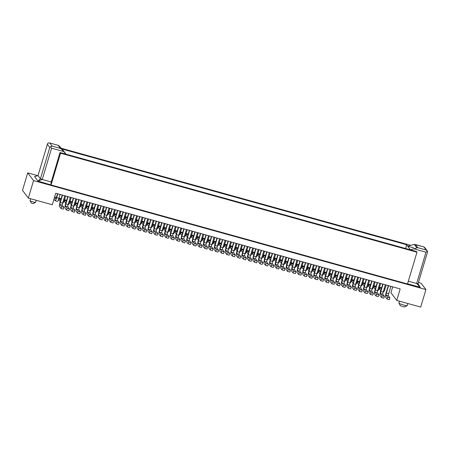 <?xml version="1.0" encoding="UTF-8"?>
<svg xmlns="http://www.w3.org/2000/svg" width="450" height="450" viewBox="0 0 450 450"><rect width="100%" height="100%" fill="white"/><g stroke="black" fill="none" stroke-linecap="round" stroke-linejoin="round"><path stroke-width="0.67" d="M211.438 236.486L209.312 243.619A3.87 0.608 -74.5 0 0 208.676 247.905L210.218 249.947L210.769 248.107L209.222 246.066A1.935 0.304 105.5 0 1 209.542 243.922L211.736 236.565M263.773 251.021L261.579 258.373A1.935 0.304 105.5 0 0 261.264 260.522L262.806 262.564L260.505 261.923L258.958 259.881A1.935 0.304 105.5 0 1 259.279 257.738L261.472 250.38M239.782 252.011A3.87 0.608 -74.5 0 0 239.844 252.056A3.87 0.608 -74.5 0 0 241.341 248.934L242.477 245.109M418.5 282.308L421.228 283.382L425.925 289.581L33.559 180.591L27.72 172.879L22.5 190.384L28.339 198.09L52.284 204.744L55.721 193.23L400.191 288.917L396.759 300.431L390.921 292.719L392.676 286.83M199.164 246.876L201.471 247.517L202.016 245.678L199.716 245.036L199.164 246.876L197.623 244.839A3.87 0.608 -74.5 0 1 198.259 240.547L200.385 233.415M181.817 235.491L180.669 233.983L181.221 232.138L182.368 233.651M377.938 290.391A3.87 0.608 -74.5 0 0 378 290.436A3.87 0.608 -74.5 0 0 379.496 287.308L380.638 283.483M199.271 237.15L197.797 236.745L197.252 238.584L198.394 240.097M368.775 280.187L366.581 287.544A1.935 0.304 -74.5 0 0 366.261 289.688L367.808 291.729L365.507 291.088L363.96 289.046A1.935 0.304 105.5 0 1 364.281 286.903L366.469 279.551M38.059 175.528L47.436 143.977L48.038 143.016L49.792 142.999L52.138 146.098L50.732 146.571L49.776 147.465L40.438 178.785L42.244 179.494L37.935 181.091L40.438 178.785L38.031 175.607L34.56 176.631L37.935 181.091L51.058 184.972L407.503 283.984L416.976 252.208L416.464 251.528L410.468 249.862L417.757 247.657L426.082 249.969L423.911 246.904L414.231 244.406L407.666 246.156L410.473 249.857M407.571 283.764L420.171 287.263L418.084 283.708L420.171 287.263L416.661 283.5L408.336 281.188M27.72 172.879L37.654 175.641M151.734 233.702L149.428 233.061L149.979 231.221L152.28 231.862L151.734 233.702M156.887 228.988A3.87 0.608 -74.5 0 0 156.949 229.033A3.87 0.608 -74.5 0 0 158.445 225.906L159.587 222.081M328.202 276.576A3.87 0.608 -74.5 0 0 328.264 276.621A3.87 0.608 -74.5 0 0 329.76 273.493L330.902 269.668M337.433 275.529L335.959 275.119L337.101 276.632M262.806 262.564L262.26 264.403L259.954 263.762L260.505 261.923M330.092 269.443L327.898 276.795A1.935 0.304 -74.5 0 0 327.577 278.944L329.124 280.98L328.573 282.825L326.272 282.184L326.818 280.344L325.277 278.303A1.935 0.304 105.5 0 1 325.592 276.159L327.786 268.802M259.734 255.139L258.587 253.631L258.041 255.471L259.183 256.984M260.061 254.036L258.587 253.631M322.678 275.04A3.87 0.608 -74.5 0 0 322.74 275.085A3.87 0.608 -74.5 0 0 324.231 271.957L325.373 268.132M418.067 283.68L416.661 283.5L425.998 252.18L427.455 251.218L427.196 250.802M418.078 283.725L427.5 252.135L427.455 251.218L426.082 249.969M410.591 245.301L61.2 148.247M413.657 247.821L407.666 246.156L406.581 244.721L62.117 149.034L66.009 154.176L410.468 249.862M51.058 184.972L60.531 153.197L416.976 252.208M357.722 277.121L355.528 284.473A1.935 0.304 -74.5 0 0 355.207 286.616L356.754 288.658L354.454 288.017L352.907 285.975A1.935 0.304 105.5 0 1 353.228 283.832L355.416 276.48M363.246 278.651L361.058 286.009A1.935 0.304 -74.5 0 0 360.737 288.152L362.278 290.194L361.733 292.033L359.426 291.397L359.978 289.553L358.431 287.511A1.935 0.304 105.5 0 1 358.751 285.368L360.945 278.016M362.278 290.194L359.978 289.553M212.153 244.339A3.87 0.608 -74.5 0 0 212.214 244.384A3.87 0.608 -74.5 0 0 213.711 241.256L214.847 237.431M274.826 254.093L272.632 261.444A1.935 0.304 105.5 0 0 272.312 263.593L273.859 265.629L273.313 267.474L271.007 266.833L271.558 264.994L270.011 262.952A1.935 0.304 105.5 0 1 270.332 260.809L272.526 253.451M273.859 265.629L271.558 264.994M288.81 257.974L286.684 265.106A3.87 0.608 -74.5 0 0 286.043 269.398L287.589 271.44L289.89 272.081L290.441 270.236L288.894 268.194A1.935 0.304 105.5 0 1 289.215 266.051L291.403 258.699M131.141 214.183L128.953 221.535A1.935 0.304 105.5 0 0 128.632 223.678L130.179 225.72L129.628 227.559L127.328 226.924L125.781 224.882A3.87 0.608 -74.5 0 1 126.422 220.59L128.548 213.458M247.196 246.414L245.002 253.772A1.935 0.304 105.5 0 0 244.682 255.915L246.229 257.957L243.928 257.316L242.381 255.274A1.935 0.304 105.5 0 1 242.702 253.131L244.89 245.779M134.072 214.993L131.946 222.126A3.87 0.608 -74.5 0 0 131.304 226.417L132.851 228.459L133.403 226.614L135.703 227.256L134.156 225.214L131.856 224.572A1.935 0.304 105.5 0 1 132.176 222.429L134.37 215.078M134.156 225.214A1.935 0.304 105.5 0 1 134.477 223.071L136.671 215.713M244.597 245.694L242.471 252.827A3.87 0.608 -74.5 0 0 241.83 257.119L243.377 259.161L243.928 257.316M174.386 237.999L172.839 235.958L170.539 235.322L172.086 237.358L174.386 237.999L173.841 239.844L171.534 239.203L169.987 237.161A3.87 0.608 -74.5 0 1 170.629 232.875L172.755 225.743M256.359 256.618A3.87 0.608 -74.5 0 0 256.421 256.663A3.87 0.608 -74.5 0 0 257.918 253.536L259.059 249.711M356.754 288.658L356.203 290.498L353.902 289.862L354.454 288.017M355.123 276.396L352.997 283.528A3.87 0.608 -74.5 0 0 352.356 287.82L353.902 289.862M331.026 276.941L329.884 275.428L330.429 273.583L331.577 275.096M361.361 285.784A3.87 0.608 -74.5 0 0 361.423 285.829A3.87 0.608 -74.5 0 0 362.919 282.701L364.056 278.876M210.218 249.947L212.524 250.588L213.069 248.743L211.528 246.707A1.935 0.304 105.5 0 1 211.843 244.558L214.037 237.206M139.601 216.529L137.475 223.661A3.87 0.608 -74.5 0 0 136.834 227.953L138.375 229.995L140.681 230.631L141.227 228.791L138.926 228.15L137.379 226.108A1.935 0.304 105.5 0 1 137.7 223.965L139.894 216.613M352.192 275.586L350.004 282.938A1.935 0.304 -74.5 0 0 349.684 285.081L351.231 287.123L348.924 286.481L347.377 284.439A1.935 0.304 105.5 0 1 347.698 282.296L349.892 274.944M162 222.75L159.806 230.102A1.935 0.304 105.5 0 0 159.486 232.251L161.032 234.292L163.333 234.928L162.787 236.773L160.481 236.132L161.032 234.292M163.333 234.928L161.786 232.886A1.935 0.304 105.5 0 1 162.107 230.743L164.301 223.391M30.622 198.726L30.049 200.655A2.902 0.343 16.6 0 0 30.06 200.7A2.902 0.343 16.6 0 0 30.071 200.717A2.902 0.343 16.6 0 0 33.176 201.943A2.902 0.343 16.6 0 0 35.584 202.348A2.902 0.343 16.6 0 0 35.617 202.314L36.219 200.284M292.894 264.352L291.746 262.839L291.195 264.684L292.343 266.192M285.879 257.164L283.686 264.516A1.935 0.304 105.5 0 0 283.365 266.659L284.912 268.701L284.361 270.546L282.06 269.904L280.513 267.863A3.87 0.608 -74.5 0 1 281.154 263.576L283.281 256.444M369.709 287.685L368.567 286.172L369.113 284.332L370.26 285.84M176.164 226.688L175.022 230.513L174.212 230.287M173.469 233.589A3.87 0.608 -74.5 0 0 173.531 233.634A3.87 0.608 -74.5 0 0 175.022 230.513M319.039 266.372L316.845 273.724A1.935 0.304 -74.5 0 0 316.524 275.873L318.071 277.914L315.765 277.273L314.224 275.231A1.935 0.304 105.5 0 1 314.544 273.088L316.733 265.736M130.179 225.72L127.873 225.079L126.326 223.037A1.935 0.304 105.5 0 1 126.647 220.894L128.841 213.542M127.873 225.079L127.328 226.924M190.046 238.196A3.87 0.608 -74.5 0 0 190.108 238.241A3.87 0.608 -74.5 0 0 191.604 235.114L190.794 234.889M231.553 249.306L230.406 247.798L230.957 245.953L232.104 247.466M284.912 268.701L282.611 268.059L281.064 266.023A1.935 0.304 105.5 0 1 281.385 263.874L283.579 256.523M282.06 269.904L282.611 268.059M265.258 256.674L264.116 255.167L263.565 257.006L264.713 258.519M265.59 255.572L264.116 255.167M158.777 221.856L156.583 229.208A1.935 0.304 105.5 0 0 156.263 231.356L157.809 233.393L155.503 232.757L153.962 230.715A1.935 0.304 105.5 0 1 154.282 228.572L156.471 221.214M123.019 211.922L120.892 219.054A3.87 0.608 -74.5 0 0 120.251 223.346L121.798 225.388L122.349 223.543L120.802 221.501A1.935 0.304 105.5 0 1 121.123 219.358L123.317 212.006M318.071 277.914L317.52 279.754L315.219 279.113L315.765 277.273M316.44 265.652L314.314 272.784A3.87 0.608 -74.5 0 0 313.673 277.076L315.219 279.113M370.586 284.738L369.113 284.332M399.488 301.191L398.919 303.092A4.354 0.512 16.6 0 0 398.931 303.159L400.23 305.522A2.419 0.281 16.6 0 0 402.829 306.557A2.419 0.281 16.6 0 0 404.837 306.9L407.222 305.629A4.354 0.512 16.6 0 0 407.267 305.584L407.88 303.519M225.09 240.278L222.896 247.629A1.935 0.304 105.5 0 0 222.576 249.773L224.123 251.814L223.577 253.659L221.271 253.018L219.724 250.976A3.87 0.608 -74.5 0 1 220.365 246.69L222.491 239.558M187.341 237.026L186.199 235.513L186.75 233.674L187.892 235.187M278.466 262.755A3.87 0.608 -74.5 0 0 278.528 262.806A3.87 0.608 -74.5 0 0 280.024 259.678L281.166 255.853M307.986 263.301L305.792 270.658A1.935 0.304 105.5 0 0 305.471 272.801L307.018 274.843L306.467 276.683L304.166 276.047L304.718 274.202L303.171 272.16A1.935 0.304 105.5 0 1 303.491 270.017L305.679 262.665M306.096 270.433A3.87 0.608 -74.5 0 0 306.157 270.478A3.87 0.608 -74.5 0 0 307.654 267.351L308.796 263.526M203.923 241.633L202.776 240.12L203.327 238.281L204.801 238.686M245.312 253.547A3.87 0.608 -74.5 0 0 245.374 253.592A3.87 0.608 -74.5 0 0 246.864 250.47L248.006 246.645M270.787 258.21L269.64 256.697L269.094 258.542L270.236 260.055M271.114 257.108L269.64 256.697M237.628 249.002L236.486 247.489L235.935 249.334L237.077 250.841M313.509 264.836L311.321 272.194A1.935 0.304 -74.5 0 0 311.001 274.337L312.542 276.379L311.996 278.218L309.69 277.582L310.241 275.738L308.694 273.696A1.935 0.304 105.5 0 1 309.015 271.553L311.209 264.201M312.542 276.379L310.241 275.738M228.729 248.94A3.87 0.608 -74.5 0 0 228.791 248.985A3.87 0.608 -74.5 0 0 230.287 245.863L231.429 242.038M155.503 232.757L154.958 234.596L157.258 235.237L157.809 233.393M154.958 234.596L153.411 232.554A3.87 0.608 -74.5 0 1 154.052 228.268L156.178 221.136M170.539 235.322A1.935 0.304 105.5 0 1 170.859 233.173L173.053 225.821M172.839 235.958A1.935 0.304 105.5 0 1 173.16 233.814L170.859 233.173M344.07 273.324L341.944 280.457A3.87 0.608 -74.5 0 0 341.303 284.749L342.849 286.791L343.401 284.946L341.854 282.909A1.935 0.304 105.5 0 1 342.174 280.761L344.368 273.409M216.968 238.022L214.841 245.154A3.87 0.608 -74.5 0 0 214.2 249.441L215.747 251.482L216.292 249.643L214.751 247.601A1.935 0.304 105.5 0 1 215.072 245.458L217.26 238.101M206.623 242.803A3.87 0.608 -74.5 0 0 206.685 242.848A3.87 0.608 -74.5 0 0 208.181 239.721L209.323 235.896M324.562 267.907L322.369 275.259A1.935 0.304 -74.5 0 0 322.048 277.408L323.595 279.45L323.049 281.289L320.743 280.648L321.294 278.809L319.748 276.767A1.935 0.304 105.5 0 1 320.068 274.624L322.262 267.266M323.595 279.45L321.294 278.809M149.535 223.335L148.061 222.93L149.209 224.438M176.293 233.955L175.146 232.447L175.697 230.602L176.839 232.116M349.599 274.86L347.473 281.993A3.87 0.608 -74.5 0 0 346.832 286.284L348.379 288.326L348.924 286.481M261.174 250.301L259.048 257.434A3.87 0.608 -74.5 0 0 258.412 261.726L259.954 263.762M206.207 235.029L204.019 242.387A1.935 0.304 105.5 0 0 203.698 244.53L205.245 246.572L204.694 248.411L203.147 246.375A3.87 0.608 -74.5 0 1 203.788 242.083L205.914 234.951M204.694 248.411L206.994 249.053L207.546 247.213L205.999 245.171A1.935 0.304 105.5 0 1 206.319 243.023L208.513 235.671M192.87 238.562L191.722 237.049L192.274 235.209L193.748 235.62M165.786 229.044L164.644 227.531L166.118 227.942M175.354 226.463L173.16 233.814M223.206 247.404A3.87 0.608 -74.5 0 0 223.268 247.455A3.87 0.608 -74.5 0 0 224.758 244.328L225.9 240.502M364.185 286.149L363.037 284.636L363.589 282.797L364.731 284.31M365.062 283.207L363.589 282.797M308.919 270.799L307.777 269.286L308.323 267.446L309.471 268.959M309.797 267.857L308.323 267.446M132.958 218.734L131.484 218.323L130.933 220.162L132.081 221.676M335.616 270.979L333.422 278.331A1.935 0.304 -74.5 0 0 333.101 280.474L334.648 282.516L334.103 284.361L331.796 283.719L332.348 281.88L330.801 279.838A1.935 0.304 105.5 0 1 331.121 277.689L333.315 270.338M131.957 214.408L130.815 218.233L130.005 218.008M129.257 221.31A3.87 0.608 -74.5 0 0 129.319 221.355A3.87 0.608 -74.5 0 0 130.815 218.233M241.667 244.884L239.479 252.236A1.935 0.304 105.5 0 0 239.158 254.379L240.705 256.421L238.399 255.78L236.852 253.738A1.935 0.304 105.5 0 1 237.172 251.595L239.366 244.243M226.575 245.931L225.433 244.417L224.882 246.263L226.029 247.776M226.907 244.828L225.433 244.417M190.969 242.606L188.662 241.965L188.117 243.81L190.417 244.446L190.969 242.606L189.422 240.564A1.935 0.304 105.5 0 1 189.743 238.421L191.931 231.064M333.017 270.259L330.891 277.391A3.87 0.608 -74.5 0 0 330.249 281.678L331.796 283.719M321.964 267.188L319.838 274.32A3.87 0.608 -74.5 0 0 319.196 278.606L320.743 280.648M298.418 265.888L297.27 264.375L296.724 266.214L297.866 267.727M182.694 232.549L181.221 232.138M382.753 284.074L380.627 291.206A3.87 0.608 -74.5 0 0 379.986 295.493L381.532 297.534L382.084 295.695L380.537 293.653A1.935 0.304 105.5 0 1 380.858 291.51L383.051 284.153M376.116 286.273L374.642 285.868L375.784 287.376M121.028 218.604L119.88 217.097L120.431 215.252L121.579 216.765M240.705 256.421L240.154 258.266L237.853 257.625L236.306 255.583A3.87 0.608 -74.5 0 1 236.947 251.291L239.074 244.159M261.889 258.154A3.87 0.608 -74.5 0 0 261.951 258.199A3.87 0.608 -74.5 0 0 263.447 255.071L264.583 251.246M300.156 261.129L297.962 268.481A1.935 0.304 105.5 0 0 297.641 270.624L299.188 272.666L301.489 273.308L300.943 275.147L298.637 274.511L297.096 272.469A3.87 0.608 -74.5 0 1 297.737 268.178L299.863 261.045M301.489 273.308L299.947 271.266A1.935 0.304 105.5 0 1 300.268 269.123L302.456 261.771M258.249 249.486L256.056 256.843A1.935 0.304 105.5 0 0 255.735 258.986L257.282 261.028L254.981 260.387L253.434 258.345A1.935 0.304 105.5 0 1 253.755 256.202L255.943 248.85M172.086 237.358L171.534 239.203M178.284 227.273L176.158 234.405A3.87 0.608 -74.5 0 0 175.517 238.697L177.064 240.739L177.609 238.894L176.062 236.852A1.935 0.304 105.5 0 1 176.383 234.709L178.577 227.357M147.724 218.784L145.53 226.136A1.935 0.304 105.5 0 0 145.209 228.285L146.756 230.327L144.456 229.686L143.904 231.525L142.358 229.489A3.87 0.608 -74.5 0 1 142.999 225.197L145.125 218.064M145.209 228.285L142.909 227.644L144.456 229.686M250.836 255.083A3.87 0.608 -74.5 0 0 250.898 255.127A3.87 0.608 -74.5 0 0 252.394 252L253.53 248.175M341.139 272.514L338.951 279.866A1.935 0.304 -74.5 0 0 338.631 282.009L340.178 284.051L339.626 285.896L337.326 285.255L337.871 283.416L336.324 281.374A1.935 0.304 105.5 0 1 336.645 279.225L338.839 271.873M340.178 284.051L337.871 283.416M184.523 236.661A3.87 0.608 -74.5 0 0 184.584 236.706A3.87 0.608 -74.5 0 0 186.075 233.584L185.265 233.359M388.282 285.609L386.156 292.742A3.87 0.608 -74.5 0 0 385.515 297.028L387.062 299.07L387.608 297.231L386.066 295.189A1.935 0.304 105.5 0 1 386.381 293.04L388.575 285.688M390.876 286.329L388.688 293.681A1.935 0.304 -74.5 0 0 388.367 295.824L389.914 297.866L387.608 297.231M114.564 209.576L112.371 216.928A1.935 0.304 -74.5 0 0 112.05 219.071L113.597 221.113L113.051 222.958L110.745 222.317L111.296 220.477L109.749 218.436A1.935 0.304 105.5 0 1 110.07 216.287L112.264 208.935M142.194 217.249L140.006 224.606A1.935 0.304 105.5 0 0 139.686 226.749L141.227 228.791M298.744 264.786L297.27 264.375M319.973 273.87L318.831 272.357L319.376 270.517L320.524 272.025M233.544 242.623L231.418 249.756A3.87 0.608 -74.5 0 0 230.777 254.047L232.324 256.089L234.624 256.731L235.176 254.886L233.629 252.844A1.935 0.304 105.5 0 1 233.949 250.701L236.143 243.349M346.669 274.05L344.475 281.402A1.935 0.304 -74.5 0 0 344.154 283.545L345.701 285.587L343.401 284.946M344.784 281.177A3.87 0.608 -74.5 0 0 344.846 281.222A3.87 0.608 -74.5 0 0 346.337 278.1L347.479 274.275M137.604 223.211L136.463 221.698L137.008 219.859L138.156 221.372M155.064 224.871L153.591 224.466L154.732 225.973M219.566 238.742L217.373 246.094A1.935 0.304 105.5 0 0 217.052 248.243L218.599 250.279L218.047 252.124L215.747 251.482M178.993 235.125A3.87 0.608 -74.5 0 0 179.055 235.17A3.87 0.608 -74.5 0 0 180.551 232.048L179.741 231.823M374.299 281.722L372.105 289.074A1.935 0.304 -74.5 0 0 371.79 291.223L373.331 293.265L371.031 292.624L369.484 290.582A1.935 0.304 105.5 0 1 369.804 288.439L371.998 281.087M305.387 262.581L303.261 269.713A3.87 0.608 -74.5 0 0 302.619 274.005L304.166 276.047M333.731 278.106A3.87 0.608 -74.5 0 0 333.793 278.156A3.87 0.608 -74.5 0 0 335.284 275.029L336.426 271.204M189.63 230.428L187.436 237.78A1.935 0.304 105.5 0 0 187.116 239.923L188.662 241.965M189.338 230.344L187.211 237.476A3.87 0.608 -74.5 0 0 186.57 241.768L188.117 243.81M181.693 228.223L180.551 232.048M351.231 287.123L350.679 288.968L348.379 288.326M228.313 241.172L226.119 248.524A1.935 0.304 105.5 0 0 225.804 250.672L227.346 252.709L229.652 253.35L229.101 255.195L226.8 254.554L227.346 252.709M229.652 253.35L228.105 251.308A1.935 0.304 105.5 0 1 228.426 249.165L230.614 241.813M153.591 224.466L153.039 226.305L154.187 227.818M353.132 283.078L351.984 281.565L352.536 279.726L353.683 281.239M269.303 252.557L267.109 259.909A1.935 0.304 105.5 0 0 266.788 262.058L268.335 264.094L267.784 265.939L265.483 265.298L266.029 263.458L264.488 261.416A1.935 0.304 105.5 0 1 264.808 259.273L266.996 251.916M209.447 243.169L208.305 241.656L208.851 239.816L210.324 240.221M266.704 251.837L264.577 258.969A3.87 0.608 -74.5 0 0 263.936 263.256L265.483 265.298M276.311 259.746L275.169 258.233L274.618 260.077L275.766 261.591M381.639 287.809L380.166 287.398L381.313 288.911M250.127 247.23L248.001 254.362A3.87 0.608 -74.5 0 0 247.359 258.654L248.901 260.696L249.452 258.851L247.905 256.809A1.935 0.304 105.5 0 1 248.226 254.666L250.419 247.314M222.789 239.636L220.596 246.988A1.935 0.304 105.5 0 0 220.275 249.137L221.822 251.179L224.123 251.814M255.651 248.766L253.524 255.898A3.87 0.608 -74.5 0 0 252.883 260.19L254.43 262.226L254.981 260.387M310.911 264.116L308.784 271.249A3.87 0.608 -74.5 0 0 308.149 275.541L309.69 277.582M221.051 244.395L219.904 242.882L219.358 244.727L220.5 246.24M121.798 225.388L124.104 226.029L124.65 224.184L122.349 223.543M124.65 224.184L123.103 222.143A1.935 0.304 105.5 0 1 123.424 219.999L121.123 219.358M379.828 283.258L377.634 290.61A1.935 0.304 -74.5 0 0 377.314 292.759L378.861 294.801L378.309 296.64L376.009 295.999L376.554 294.159L375.013 292.118A1.935 0.304 105.5 0 1 375.334 289.974L377.522 282.617M342.079 280.007L340.931 278.499L341.483 276.654L342.63 278.168M342.956 277.065L341.483 276.654M168.862 236.464L167.316 234.422L165.015 233.786L166.556 235.828L168.862 236.464L168.311 238.309L166.011 237.667L164.464 235.626A3.87 0.608 -74.5 0 1 165.105 231.339L167.231 224.207M166.556 235.828L166.011 237.667M377.229 282.538L375.103 289.671A3.87 0.608 -74.5 0 0 374.462 293.957L376.009 295.999M350.308 282.713A3.87 0.608 -74.5 0 0 350.37 282.757A3.87 0.608 -74.5 0 0 351.866 279.636L353.002 275.811M317.149 273.504A3.87 0.608 -74.5 0 0 317.211 273.549A3.87 0.608 -74.5 0 0 318.707 270.422L319.849 266.597M146.756 230.327L146.205 232.166L143.904 231.525M326.379 272.458L324.906 272.048L326.048 273.561M169.83 224.927L167.636 232.279L165.336 231.638L167.524 224.286M167.316 234.422A1.935 0.304 105.5 0 1 167.636 232.279M170.764 232.425L169.622 230.912L170.167 229.067L171.315 230.58M371.7 281.002L369.574 288.135A3.87 0.608 -74.5 0 0 368.938 292.427L370.479 294.463L371.031 292.624M204.469 239.788L203.327 238.281M248.681 252.073L247.534 250.56L246.988 252.399L248.13 253.912M249.007 250.971L247.534 250.56M200.683 233.499L198.489 240.851A1.935 0.304 105.5 0 0 198.169 242.994L199.716 245.036M202.016 245.678L200.475 243.636A1.935 0.304 105.5 0 1 200.796 241.493L202.984 234.135M214.976 244.704L213.829 243.191L214.38 241.346L215.522 242.859M193.421 236.722L192.274 235.209M150.649 219.6L148.523 226.732A3.87 0.608 -74.5 0 0 147.887 231.019L149.428 233.061M138.375 229.995L138.926 228.15M339.255 279.641A3.87 0.608 -74.5 0 0 339.317 279.686A3.87 0.608 -74.5 0 0 340.813 276.564L341.955 272.739M232.431 246.364L230.957 245.953M221.271 253.018L221.822 251.179M380.762 290.756L379.62 289.243L380.166 287.398M378.861 294.801L376.554 294.159M367.808 291.729L367.256 293.569L364.956 292.933L365.507 291.088M366.176 279.467L364.05 286.599A3.87 0.608 -74.5 0 0 363.409 290.891L364.956 292.933M300.572 268.898A3.87 0.608 -74.5 0 0 300.634 268.942A3.87 0.608 -74.5 0 0 302.13 265.821L303.266 261.996M143.004 217.474L141.868 221.299L141.058 221.074M140.31 224.381A3.87 0.608 -74.5 0 0 140.372 224.426A3.87 0.608 -74.5 0 0 141.868 221.299M148.657 226.282L147.516 224.769L148.061 222.93M359.533 281.672L358.059 281.261L359.207 282.774M135.703 227.256L135.152 229.095L132.851 228.459M118.204 218.239A3.87 0.608 -74.5 0 0 118.266 218.284A3.87 0.608 -74.5 0 0 119.762 215.162L120.904 211.337M355.832 284.248A3.87 0.608 -74.5 0 0 355.899 284.293A3.87 0.608 -74.5 0 0 357.39 281.171L358.532 277.346M267.412 259.689A3.87 0.608 -74.5 0 0 267.474 259.734A3.87 0.608 -74.5 0 0 268.971 256.607L270.113 252.782M327.493 268.723L325.367 275.856A3.87 0.608 -74.5 0 0 324.726 280.142L326.272 282.184M373.331 293.265L372.786 295.104L370.479 294.463M358.656 284.614L357.514 283.101L358.059 281.261M325.502 275.406L324.354 273.892L324.906 272.048M296.933 260.235L294.739 267.587A1.935 0.304 105.5 0 0 294.418 269.73L295.965 271.772L293.664 271.131L292.118 269.089A1.935 0.304 105.5 0 1 292.438 266.946L294.632 259.594M249.452 258.851L251.752 259.493L250.211 257.451A1.935 0.304 105.5 0 1 250.532 255.308L252.72 247.95M272.942 261.225A3.87 0.608 -74.5 0 0 273.004 261.27A3.87 0.608 -74.5 0 0 274.494 258.142L275.636 254.317M198.945 238.258L197.797 236.745M215.854 241.757L214.38 241.346M142.909 227.644A1.935 0.304 105.5 0 1 143.229 225.501L145.417 218.149M148.534 219.009L147.392 222.834L146.582 222.609M295.048 267.362A3.87 0.608 -74.5 0 0 295.11 267.407A3.87 0.608 -74.5 0 0 296.601 264.285L297.743 260.46M272.227 253.373L270.101 260.505A3.87 0.608 -74.5 0 0 269.46 264.791L271.007 266.833M311.625 271.969A3.87 0.608 -74.5 0 0 311.687 272.014A3.87 0.608 -74.5 0 0 313.183 268.886L314.319 265.061M254.205 253.609L253.063 252.096L252.512 253.935L253.659 255.448M254.537 252.506L253.063 252.096M304.273 266.321L302.799 265.911L303.941 267.424M243.484 249.435L242.01 249.024L241.459 250.864L242.606 252.377M372.414 288.855A3.87 0.608 -74.5 0 0 372.476 288.9A3.87 0.608 -74.5 0 0 373.973 285.773L375.109 281.947M187.217 229.759L186.075 233.584M196.493 244.142L194.192 243.501L193.641 245.346L195.941 245.981L196.493 244.142L194.946 242.1A1.935 0.304 105.5 0 1 195.266 239.957L197.46 232.599M131.856 224.572L133.403 226.614M218.599 250.279L216.292 249.643M143.134 224.747L141.986 223.234L142.537 221.394L143.679 222.907M144.011 221.799L142.537 221.394M107.151 215.167A3.87 0.608 -74.5 0 0 107.212 215.218A3.87 0.608 -74.5 0 0 108.709 212.091L109.851 208.266M307.018 274.843L304.718 274.202M278.049 254.987L275.856 262.339A1.935 0.304 105.5 0 0 275.541 264.488L277.082 266.529L279.388 267.165L278.837 269.01L276.536 268.369L277.082 266.529M279.388 267.165L277.841 265.123A1.935 0.304 105.5 0 1 278.162 262.98L280.356 255.628M257.282 261.028L256.731 262.868L254.43 262.226M329.124 280.98L326.818 280.344M295.965 271.772L295.414 273.617L293.113 272.976L293.664 271.131M385.352 284.794L383.158 292.146A1.935 0.304 -74.5 0 0 382.838 294.294L384.384 296.331L383.839 298.176L381.532 297.534M165.015 233.786A1.935 0.304 105.5 0 1 165.336 231.638M127.103 218.301L125.961 216.787L127.434 217.198M126.557 220.14L125.409 218.632L125.961 216.787M235.176 254.886L232.875 254.244L231.328 252.203A1.935 0.304 105.5 0 1 231.649 250.059L233.843 242.708M314.449 272.334L313.301 270.821L313.853 268.982L314.994 270.489M315.326 269.387L313.853 268.982M194.861 231.879L192.735 239.012A3.87 0.608 -74.5 0 0 192.094 243.304L193.641 245.346M347.603 281.543L346.461 280.035L347.012 278.19L348.154 279.703M194.192 243.501L192.645 241.459A1.935 0.304 105.5 0 1 192.966 239.316L195.154 231.964M111.966 208.856L109.839 215.989A3.87 0.608 -74.5 0 0 109.198 220.275L110.745 222.317M120.094 211.112L117.9 218.464A1.935 0.304 -74.5 0 0 117.579 220.607L119.126 222.649L116.82 222.007L115.279 219.971A1.935 0.304 105.5 0 1 115.594 217.822L117.788 210.471M232.324 256.089L232.875 254.244M375.238 289.221L374.091 287.707L374.642 285.868M366.885 287.319A3.87 0.608 -74.5 0 0 366.947 287.364A3.87 0.608 -74.5 0 0 368.443 284.237L369.585 280.412M334.648 282.516L332.348 281.88M338.546 271.794L336.42 278.927A3.87 0.608 -74.5 0 0 335.779 283.213L337.326 285.255M151.363 227.453A3.87 0.608 -74.5 0 0 151.425 227.498A3.87 0.608 -74.5 0 0 152.921 224.37L154.058 220.545M160.481 236.132L158.934 234.09A3.87 0.608 -74.5 0 1 159.576 229.804L161.702 222.671M336.555 278.477L335.407 276.964L335.959 275.119M125.617 212.648L123.424 219.999M331.903 273.994L330.429 273.583M396.759 300.431L420.705 307.08L425.925 289.581M33.559 180.591L28.339 198.09M153.248 220.32L151.059 227.672L148.753 227.036L150.947 219.679M152.28 231.862L150.739 229.821A1.935 0.304 105.5 0 1 151.059 227.672M276.643 258.643L275.169 258.233M293.113 272.976L291.566 270.934A3.87 0.608 -74.5 0 1 292.207 266.642L294.334 259.509M121.905 215.662L120.431 215.252M177.171 231.013L175.697 230.602M213.069 248.743L210.769 248.107M290.441 270.236L288.135 269.595L286.588 267.559A1.935 0.304 105.5 0 1 286.909 265.41L289.103 258.058M287.589 271.44L288.135 269.595M383.468 291.926A3.87 0.608 -74.5 0 0 383.529 291.971A3.87 0.608 -74.5 0 0 385.02 288.844L386.162 285.019M384.384 296.331L382.084 295.695M170.64 225.152L169.498 228.977L168.688 228.752M345.701 285.587L345.15 287.432L342.849 286.791M207.546 247.213L205.245 246.572M287.364 262.817L286.222 261.304L285.671 263.149L286.819 264.656M195.57 239.732A3.87 0.608 -74.5 0 0 195.638 239.777A3.87 0.608 -74.5 0 0 197.128 236.649L198.27 232.824M246.229 257.957L245.678 259.796L243.377 259.161M243.157 250.537L242.01 249.024M149.979 231.221L148.433 229.179A1.935 0.304 105.5 0 1 148.753 227.036M281.841 261.281L280.693 259.768L280.142 261.613L281.289 263.126M282.167 260.179L280.693 259.768M101.627 213.638A3.87 0.608 -74.5 0 0 101.689 213.683A3.87 0.608 -74.5 0 0 103.185 210.555L104.321 206.73M221.377 243.292L219.904 242.882M237.96 247.899L236.486 247.489M165.24 230.889L164.093 229.376L164.644 227.531M298.637 274.511L299.188 272.666M117.495 210.386L115.369 217.524A3.87 0.608 -74.5 0 0 114.728 221.811L116.274 223.852L116.82 222.007M228.021 241.093L225.894 248.226A3.87 0.608 -74.5 0 0 225.253 252.512L226.8 254.554M116.381 214.127L114.907 213.716L116.049 215.229M115.504 217.074L114.356 215.561L114.907 213.716M360.647 277.931L358.521 285.064A3.87 0.608 -74.5 0 0 357.885 289.356L359.426 291.397M303.396 269.263L302.248 267.75L302.799 265.911M251.752 259.493L251.207 261.332L248.901 260.696M293.22 263.25L291.746 262.839M52.138 146.098L60.458 148.41L61.476 149.119L66.009 154.176L60.019 152.516L60.531 153.197M145.834 225.917A3.87 0.608 -74.5 0 0 145.896 225.962A3.87 0.608 -74.5 0 0 147.392 222.834M268.335 264.094L266.029 263.458M209.998 241.324L208.851 239.816M405.675 248.529L406.581 244.721M417.757 247.657L415.412 244.558L423.737 246.87L424.766 247.663M234.259 250.476A3.87 0.608 -74.5 0 0 234.321 250.521A3.87 0.608 -74.5 0 0 235.811 247.399L236.953 243.574M354.009 280.136L352.536 279.726M287.696 261.714L286.222 261.304M131.484 218.323L132.632 219.836M277.757 254.908L275.631 262.041A3.87 0.608 -74.5 0 0 274.989 266.327L276.536 268.369M167.94 232.054A3.87 0.608 -74.5 0 0 168.002 232.104A3.87 0.608 -74.5 0 0 169.498 228.977M201.099 241.268A3.87 0.608 -74.5 0 0 201.161 241.312A3.87 0.608 -74.5 0 0 202.657 238.185L203.794 234.36M182.588 242.274L183.139 240.429L185.439 241.071L184.888 242.91L182.588 242.274L181.041 240.232A3.87 0.608 -74.5 0 1 181.682 235.941L183.808 228.808M159.711 229.354L158.569 227.841L159.114 225.996L160.588 226.406M289.519 265.826A3.87 0.608 -74.5 0 0 289.581 265.871A3.87 0.608 -74.5 0 0 291.077 262.749L292.219 258.924M320.85 270.923L319.376 270.517M398.931 303.159A4.354 0.512 16.6 0 0 398.947 303.188A4.354 0.512 16.6 0 0 403.611 305.016A4.354 0.512 16.6 0 0 407.222 305.629M109.974 215.539L108.832 214.026L109.378 212.181L110.526 213.694M283.995 264.291A3.87 0.608 -74.5 0 0 284.057 264.336A3.87 0.608 -74.5 0 0 285.548 261.214L286.689 257.389M30.06 200.7L31.359 203.068L32.4 203.479L33.199 203.614L35.584 202.348M389.914 297.866L389.363 299.711L387.062 299.07M237.853 257.625L238.399 255.78M188.224 234.084L186.75 233.674M119.126 222.649L118.575 224.494L116.274 223.852M123.733 219.774A3.87 0.608 -74.5 0 0 123.795 219.819A3.87 0.608 -74.5 0 0 125.286 216.697L126.427 212.873M177.064 240.739L179.364 241.38L179.916 239.535L178.369 237.493A1.935 0.304 105.5 0 1 178.689 235.35L180.877 227.998M348.486 278.601L347.012 278.19M134.786 222.846A3.87 0.608 -74.5 0 0 134.848 222.891A3.87 0.608 -74.5 0 0 136.339 219.763L137.481 215.938M192.741 231.294L191.604 235.114M217.676 245.874A3.87 0.608 -74.5 0 0 217.738 245.919A3.87 0.608 -74.5 0 0 219.234 242.792L220.376 238.967M162.416 230.524A3.87 0.608 -74.5 0 0 162.478 230.569A3.87 0.608 -74.5 0 0 163.969 227.441L165.111 223.616M160.262 227.509L159.114 225.996M185.439 241.071L183.893 239.029A1.935 0.304 105.5 0 1 184.213 236.886L186.407 229.534M184.106 228.893L181.912 236.244A1.935 0.304 105.5 0 0 181.592 238.388L183.139 240.429M137.008 219.859L138.482 220.269M179.916 239.535L177.609 238.894M98.921 212.468L97.779 210.954L98.325 209.109L99.472 210.623M113.597 221.113L111.296 220.477M171.641 229.477L170.167 229.067M112.68 216.703A3.87 0.608 -74.5 0 0 112.742 216.754A3.87 0.608 -74.5 0 0 114.233 213.626L115.374 209.801M104.451 214.003L103.303 212.49L103.854 210.645L104.996 212.158M99.799 209.52L98.325 209.109M110.852 212.591L109.378 212.181M50.732 146.571L51.581 148.174L63.613 151.521M63.203 150.469L58.883 145.699L58.112 145.311L60.458 148.41M58.297 145.344L49.556 142.92L58.292 145.344M60.019 152.516L51.233 181.991L42.244 179.494L51.581 148.174M51.233 181.991L50.833 184.674M38.019 175.562L47.368 144.287L49.776 147.465M105.328 211.056L103.854 210.645M64.828 195.761L62.634 203.113A1.935 0.304 -74.5 0 0 62.314 205.256L63.861 207.298L61.56 206.657L60.013 204.621A1.935 0.304 105.5 0 1 60.334 202.472L62.527 195.12M63.861 207.298L63.315 209.143L61.009 208.502L61.56 206.657M62.229 195.036L60.103 202.174A3.87 0.608 -74.5 0 0 59.462 206.46L61.009 208.502M57.808 193.809L56.672 197.634A3.87 0.608 105.5 0 1 55.176 200.762A3.87 0.608 105.5 0 1 55.114 200.717L53.949 199.176M57.414 201.352A3.87 0.608 -74.5 0 0 57.476 201.403A3.87 0.608 -74.5 0 0 58.973 198.276L60.114 194.451M54.495 197.331L55.665 198.872A1.935 0.304 -74.5 0 0 55.693 198.894A1.935 0.304 -74.5 0 0 56.441 197.331L57.516 193.731M56.402 197.466L54.608 196.965M67.759 196.571L65.633 203.704A3.87 0.608 -74.5 0 0 64.991 207.996L66.538 210.037L67.084 208.192L65.543 206.151A1.935 0.304 105.5 0 1 65.858 204.007L68.051 196.656M70.352 197.297L68.164 204.649A1.935 0.304 -74.5 0 0 67.843 206.792L69.39 208.834L68.839 210.679L66.538 210.037M69.39 208.834L67.084 208.192M62.944 202.888A3.87 0.608 -74.5 0 0 63.006 202.933A3.87 0.608 -74.5 0 0 64.496 199.811L65.638 195.986M60.238 201.718L59.096 200.211L59.642 198.366L60.789 199.879M61.116 198.776L59.642 198.366M75.881 198.833L73.688 206.184A1.935 0.304 -74.5 0 0 73.367 208.328L74.914 210.369L72.613 209.728L71.066 207.686A1.935 0.304 105.5 0 1 71.387 205.543L73.581 198.191M73.282 198.107L71.156 205.239A3.87 0.608 -74.5 0 0 70.515 209.531L72.062 211.573L72.613 209.728M74.914 210.369L74.362 212.209L72.062 211.573M68.468 204.424A3.87 0.608 -74.5 0 0 68.529 204.469A3.87 0.608 -74.5 0 0 70.026 201.347L71.168 197.522M65.767 203.254L64.62 201.746L65.171 199.901L66.313 201.414M66.645 200.312L65.171 199.901M81.405 200.362L79.217 207.72A1.935 0.304 -74.5 0 0 78.896 209.863L80.443 211.905L78.137 211.264L76.59 209.222A1.935 0.304 105.5 0 1 76.911 207.079L79.104 199.727M78.812 199.643L76.686 206.775A3.87 0.608 -74.5 0 0 76.044 211.067L77.591 213.109L78.137 211.264M80.443 211.905L79.892 213.744L77.591 213.109M73.997 205.959A3.87 0.608 -74.5 0 0 74.059 206.004A3.87 0.608 -74.5 0 0 75.549 202.882L76.691 199.058M71.291 204.789L70.144 203.276L70.695 201.437L71.843 202.95M72.169 201.847L70.695 201.437M84.336 201.178L82.209 208.311A3.87 0.608 -74.5 0 0 81.568 212.602L83.115 214.644L83.666 212.799L82.119 210.757A1.935 0.304 105.5 0 1 82.44 208.614L84.628 201.263M86.934 201.898L84.741 209.256A1.935 0.304 -74.5 0 0 84.42 211.399L85.967 213.441L85.416 215.28L83.115 214.644M85.967 213.441L83.666 212.799M79.521 207.495A3.87 0.608 -74.5 0 0 79.582 207.54A3.87 0.608 -74.5 0 0 81.079 204.412L82.215 200.588M77.698 203.383L76.224 202.972L77.366 204.486M76.815 206.325L75.673 204.812L76.224 202.972M89.865 202.714L87.739 209.846A3.87 0.608 -74.5 0 0 87.097 214.138L88.639 216.174L89.19 214.335L87.643 212.293A1.935 0.304 105.5 0 1 87.964 210.15L90.157 202.798M92.458 203.434L90.27 210.786A1.935 0.304 -74.5 0 0 89.949 212.934L91.491 214.976L90.945 216.816L88.639 216.174M91.491 214.976L89.19 214.335M85.05 209.031A3.87 0.608 -74.5 0 0 85.112 209.076A3.87 0.608 -74.5 0 0 86.603 205.948L87.744 202.123M83.222 204.919L81.748 204.508L82.896 206.021M82.344 207.861L81.197 206.347L81.748 204.508M97.987 204.969L95.794 212.321A1.935 0.304 -74.5 0 0 95.473 214.47L97.02 216.512L96.469 218.351L94.168 217.71L94.719 215.871L93.172 213.829A1.935 0.304 105.5 0 1 93.493 211.686L95.681 204.328M95.389 204.249L93.263 211.382A3.87 0.608 -74.5 0 0 92.621 215.668L94.168 217.71M97.02 216.512L94.719 215.871M90.574 210.566A3.87 0.608 -74.5 0 0 90.636 210.611A3.87 0.608 -74.5 0 0 92.132 207.484L93.268 203.659M87.868 209.396L86.726 207.883L87.272 206.044L88.419 207.551M88.746 206.449L87.272 206.044M103.511 206.505L101.317 213.857A1.935 0.304 -74.5 0 0 101.002 216.006L102.544 218.042L101.998 219.887L99.692 219.246L100.243 217.406L98.696 215.364A1.935 0.304 105.5 0 1 99.017 213.221L101.211 205.864M102.544 218.042L100.243 217.406M100.913 205.785L98.786 212.917A3.87 0.608 -74.5 0 0 98.151 217.204L99.692 219.246M94.275 207.984L92.801 207.579L93.943 209.087M96.097 212.102A3.87 0.608 -74.5 0 0 96.159 212.147A3.87 0.608 -74.5 0 0 97.656 209.019L98.797 205.194M93.397 210.932L92.25 209.419L92.801 207.579M109.041 208.041L106.847 215.393A1.935 0.304 -74.5 0 0 106.526 217.536L108.073 219.578L107.522 221.422L105.221 220.781L105.767 218.942L104.226 216.9A1.935 0.304 105.5 0 1 104.546 214.751L106.734 207.399M106.442 207.321L104.316 214.453A3.87 0.608 -74.5 0 0 103.674 218.739L105.221 220.781M108.073 219.578L105.767 218.942M261.264 260.522L258.958 259.881M261.579 258.373L259.279 257.738M241.341 248.934L240.531 248.709M378.686 287.083L379.496 287.308M366.581 287.544L364.281 286.903M158.445 225.906L157.635 225.681M323.421 271.733L324.231 271.957M425.998 252.18L413.961 248.839M355.207 286.616L352.907 285.975M355.528 284.473L353.228 283.832M414.231 244.406L416.824 247.826M213.711 241.256L212.895 241.031M244.682 255.915L242.381 255.274M134.477 223.071L132.176 222.429M257.918 253.536L257.108 253.311M362.109 282.476L362.919 282.701M211.528 246.707L209.222 246.066M211.843 244.558L209.542 243.922M349.684 285.081L347.377 284.439M350.004 282.938L347.698 282.296M162.107 230.743L159.806 230.102M316.524 275.873L314.224 275.231M316.845 273.724L314.544 273.088M360.737 288.152L358.431 287.511M361.058 286.009L358.751 285.368M156.263 231.356L153.962 230.715M280.024 259.678L279.214 259.453M305.471 272.801L303.171 272.16M305.792 270.658L303.491 270.017M306.844 267.126L307.654 267.351M230.287 245.863L229.477 245.638M208.181 239.721L207.371 239.496M206.319 243.023L204.019 242.387M224.758 244.328L223.948 244.102M239.158 254.379L236.852 253.738M239.479 252.236L237.172 251.595M246.864 250.47L246.054 250.239M300.268 269.123L297.962 268.481M366.261 289.688L363.96 289.046M255.735 258.986L253.434 258.345M252.394 252L251.584 251.775M388.367 295.824L386.066 295.189M388.688 293.681L386.381 293.04M139.686 226.749L137.379 226.108M283.365 266.659L281.064 266.023M283.686 264.516L281.385 263.874M344.154 283.545L341.854 282.909M345.527 277.875L346.337 278.1M328.95 273.268L329.76 273.493M371.79 291.223L369.484 290.582M228.426 249.165L226.119 248.524M140.006 224.606L137.7 223.965M217.052 248.243L214.751 247.601M217.373 246.094L215.072 245.458M266.788 262.058L264.488 261.416M267.109 259.909L264.808 259.273M334.474 274.804L335.284 275.029M222.896 247.629L220.596 246.988M128.632 223.678L126.326 223.037M128.953 221.535L126.647 220.894M123.103 222.143L120.802 221.501M377.634 290.61L375.334 289.974M311.001 274.337L308.694 273.696M311.321 272.194L309.015 271.553M351.056 279.411L351.866 279.636M317.897 270.197L318.707 270.422M299.947 271.266L297.641 270.624M272.312 263.593L270.011 262.952M200.796 241.493L198.489 240.851M340.003 276.339L340.813 276.564M302.13 265.821L301.32 265.59M118.952 214.937L119.762 215.162M356.58 280.946L357.39 281.171M263.447 255.071L262.631 254.846M156.583 229.208L154.282 228.572M294.418 269.73L292.118 269.089M250.532 255.308L248.226 254.666M274.494 258.142L273.684 257.918M145.53 226.136L143.229 225.501M189.743 238.421L187.436 237.78M296.601 264.285L295.791 264.06M372.105 289.074L369.804 288.439M373.157 285.548L373.973 285.773M107.899 211.866L108.709 212.091M200.475 243.636L198.169 242.994M278.162 262.98L275.856 262.339M327.577 278.944L325.277 278.303M312.368 268.661L313.183 268.886M233.629 252.844L231.328 252.203M377.314 292.759L375.013 292.118M233.949 250.701L231.649 250.059M322.048 277.408L319.748 276.767M222.576 249.773L220.275 249.137M256.056 256.843L253.755 256.202M194.946 242.1L192.645 241.459M195.266 239.957L192.966 239.316M268.971 256.607L268.161 256.382M117.579 220.607L115.279 219.971M367.633 284.012L368.443 284.237M333.101 280.474L330.801 279.838M152.921 224.37L152.111 224.145M338.631 282.009L336.324 281.374M338.951 279.866L336.645 279.225M189.422 240.564L187.116 239.923M333.422 278.331L331.121 277.689M384.21 288.619L385.02 288.844M294.739 267.587L292.438 266.946M205.999 245.171L203.698 244.53M322.369 275.259L320.068 274.624M197.128 236.649L196.318 236.424M277.841 265.123L275.541 264.488M150.739 229.821L148.433 229.179M250.211 257.451L247.905 256.809M288.894 268.194L286.588 267.559M289.215 266.051L286.909 265.41M382.838 294.294L380.537 293.653M383.158 292.146L380.858 291.51M272.632 261.444L270.332 260.809M161.786 232.886L159.486 232.251M235.811 247.399L235.001 247.174M202.657 238.185L201.847 237.96M291.077 262.749L290.267 262.524M228.105 251.308L225.804 250.672M327.898 276.795L325.592 276.159M245.002 253.772L242.702 253.131M285.548 261.214L284.738 260.989M125.286 216.697L124.476 216.472M178.369 237.493L176.062 236.852M178.689 235.35L176.383 234.709M344.475 281.402L342.174 280.761M136.339 219.763L135.529 219.538M219.234 242.792L218.424 242.567M163.969 227.441L163.159 227.216M184.213 236.886L181.912 236.244M183.893 239.029L181.592 238.388M112.05 219.071L109.749 218.436M117.9 218.464L115.594 217.822M113.422 213.401L114.233 213.626M112.371 216.928L110.07 216.287M102.369 210.33L103.185 210.555M58.883 145.699L61.476 149.119M62.314 205.256L60.013 204.621M62.634 203.113L60.334 202.472M56.672 197.634L58.973 198.276M67.843 206.792L65.543 206.151M68.164 204.649L65.858 204.007M63.686 199.586L64.496 199.811M73.688 206.184L71.387 205.543M73.367 208.328L71.066 207.686M69.216 201.122L70.026 201.347M78.896 209.863L76.59 209.222M79.217 207.72L76.911 207.079M74.739 202.657L75.549 202.882M84.42 211.399L82.119 210.757M84.741 209.256L82.44 208.614M80.269 204.188L81.079 204.412M89.949 212.934L87.643 212.293M90.27 210.786L87.964 210.15M85.793 205.723L86.603 205.948M95.794 212.321L93.493 211.686M95.473 214.47L93.172 213.829M91.322 207.259L92.132 207.484M101.317 213.857L99.017 213.221M101.002 216.006L98.696 215.364M96.846 208.794L97.656 209.019M106.847 215.393L104.546 214.751M106.526 217.536L104.226 216.9M156.949 229.033L156.662 228.949M256.421 256.663L256.134 256.584M361.423 285.829L361.131 285.75M190.108 238.241L189.816 238.162M306.157 270.478L305.871 270.399M245.374 253.592L245.081 253.513M184.584 236.706L184.292 236.627M179.055 235.17L178.763 235.091M328.264 276.621L327.977 276.536M333.793 278.156L333.501 278.072M350.37 282.757L350.077 282.679M317.211 273.549L316.924 273.471M339.317 279.686L339.024 279.608M278.528 262.806L278.241 262.721M300.634 268.942L300.341 268.864M118.266 218.284L117.979 218.205M355.899 284.293L355.607 284.214M261.951 258.199L261.658 258.114M273.004 261.27L272.711 261.186M250.898 255.127L250.605 255.049M295.11 267.407L294.817 267.328M223.268 247.455L222.975 247.371M107.212 215.218L106.926 215.134M129.319 221.355L129.026 221.276M267.474 259.734L267.188 259.65M151.425 227.498L151.132 227.413M383.529 291.971L383.237 291.887M195.638 239.777L195.345 239.698M427.207 250.813L424.598 247.371M234.321 250.521L234.028 250.442M168.002 232.104L167.715 232.02M201.161 241.312L200.869 241.234M145.896 225.962L145.609 225.883M372.476 288.9L372.184 288.821M289.581 265.871L289.288 265.793M378 290.436L377.713 290.351M311.687 272.014L311.394 271.935M212.214 244.384L211.922 244.299M140.372 224.426L140.079 224.347M206.685 242.848L206.398 242.764M344.846 281.222L344.554 281.143M239.844 252.056L239.552 251.977M228.791 248.985L228.499 248.906M366.947 287.364L366.66 287.286M284.057 264.336L283.764 264.257M123.795 219.819L123.502 219.741M322.74 275.085L322.447 275.001M134.848 222.891L134.556 222.812M217.738 245.919L217.451 245.835M162.478 230.569L162.186 230.484M173.531 233.634L173.239 233.556M112.742 216.754L112.449 216.669M38.093 175.5L34.56 176.631M57.476 201.403L55.176 200.762M63.006 202.933L62.713 202.854M68.529 204.469L68.237 204.39M74.059 206.004L73.766 205.926M79.582 207.54L79.29 207.461M85.112 209.076L84.819 208.997M90.636 210.611L90.343 210.532M96.159 212.147L95.873 212.062M101.689 213.683L101.396 213.598"/></g></svg>
